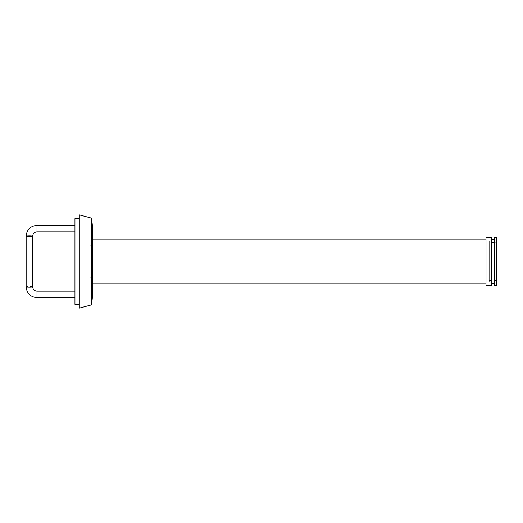 <?xml version="1.0" encoding="UTF-8"?>
<svg xmlns="http://www.w3.org/2000/svg" width="523" height="523" viewBox="0 0 523 523"><rect width="100%" height="100%" fill="white"/><g stroke="black" fill="none" stroke-linecap="round" stroke-linejoin="round"><path stroke-width="0.39" stroke-dasharray="2.62 1.96" d="M74.952 297.639L74.952 291.154L74.952 297.639M74.952 225.361L74.952 231.846L74.952 225.361M489.26 282.106L489.26 240.894L489.26 282.106L89.054 282.106L89.054 240.894L89.054 282.106M489.26 242.522L489.26 280.478L489.26 242.522L496.85 242.522L496.85 280.478L496.85 242.522M486.004 285.362L486.004 237.638M486.004 239.809L486.004 283.191L486.004 239.809M491.43 285.362L491.43 237.638M491.43 239.541L491.43 283.459L491.43 239.541M494.68 239.541L494.68 283.459L494.68 239.541M494.68 285.362L494.68 237.638M496.307 285.362L496.307 237.638M496.85 284.819L496.85 238.181M89.054 263.167L89.054 245.235L89.054 263.167M92.309 263.167L92.309 245.235L92.309 263.167M92.309 225.165L92.309 297.835M92.309 263.723L92.309 239.809L92.309 263.723M91.695 218.189L91.695 304.811M79.293 214.861L79.293 308.139M79.293 265.893L79.293 218.66L79.293 265.893M74.952 218.66L74.952 304.34M36.996 291.154L36.996 297.639M32.655 286.852A3.256 0.333 0 0 0 29.406 286.519A3.256 0.333 0 0 0 26.15 286.852M36.996 231.846L36.996 225.341M489.26 280.478L496.85 280.478M92.309 245.235L89.054 245.235M92.309 277.765L89.054 277.765M489.26 240.894L89.054 240.894"/><path stroke-width="0.78" d="M74.952 225.341L36.996 225.361C30.412 225.982 26.797 229.584 26.15 236.148A3.256 0.333 0 0 0 29.406 236.481A3.256 0.333 0 0 0 32.655 236.148A3.256 0.333 0 0 0 29.406 235.814A3.256 0.333 0 0 0 26.15 236.148L26.15 286.852A3.256 0.333 0 0 0 29.406 287.186A3.256 0.333 0 0 0 32.655 286.852C32.91 289.454 34.355 290.893 36.996 291.154L74.952 291.154M486.004 237.638L486.004 285.362L491.43 285.362L491.43 237.638L486.004 237.638M491.43 239.541L494.68 239.541M494.68 237.638L494.68 285.362L496.307 285.362L496.307 237.638L494.68 237.638M496.307 237.638L496.85 238.181L496.85 284.819L496.307 285.362M91.695 304.811L92.309 297.835L92.309 225.165L91.695 218.189L79.293 214.861L79.293 308.139L91.695 304.811L91.695 218.189M79.293 304.34L74.952 304.34L74.952 218.66L79.293 218.66M74.952 297.659L36.996 297.659L36.996 291.154M36.996 225.361L36.996 231.846C34.355 232.107 32.91 233.546 32.655 236.148L32.655 286.852M36.996 297.659C30.412 297.018 26.797 293.416 26.15 286.852M74.952 231.846L36.996 231.846M491.43 283.459L494.68 283.459M486.004 239.809L92.309 239.809M486.004 283.191L92.309 283.191"/></g></svg>
